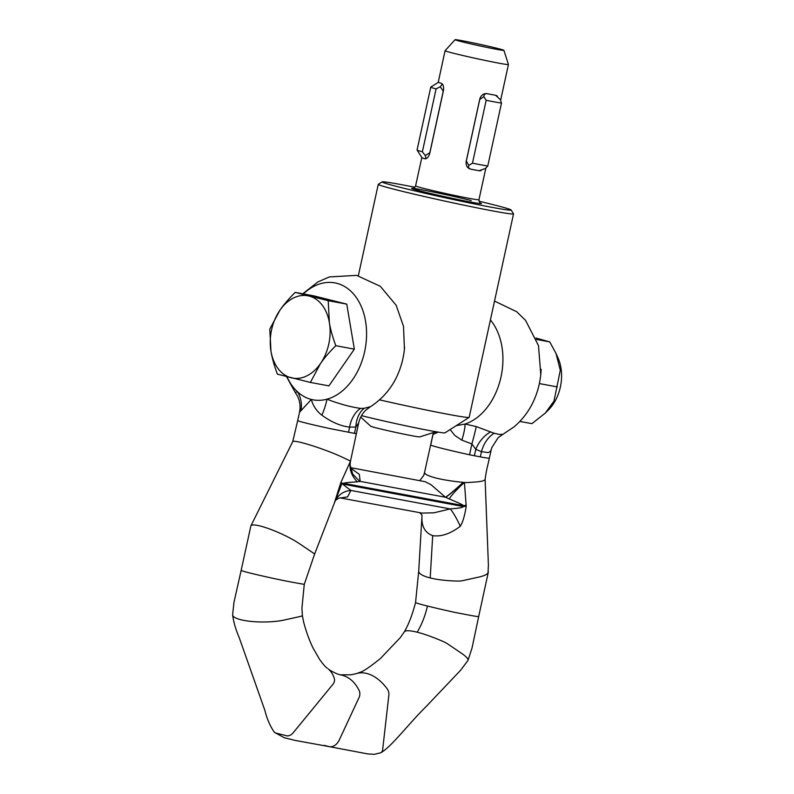 <?xml version="1.0" encoding="UTF-8"?>
<svg xmlns="http://www.w3.org/2000/svg" width="794" height="794" viewBox="0 0 794 794"><rect width="100%" height="100%" fill="white"/><g stroke="black" fill="none" stroke-linecap="round" stroke-linejoin="round"><path stroke-width="1.19" d="M424.592 472.47A6.441 1.022 4.7 0 0 424.532 472.569A6.441 1.022 4.7 0 0 424.532 472.629A42.767 6.799 4.7 0 0 424.542 472.668A42.767 6.799 4.7 0 0 436.095 478.048A42.767 6.799 4.7 0 0 463.14 482.355A42.767 6.799 4.7 0 0 463.368 482.385A6.441 1.022 4.7 0 0 464.093 482.444A6.441 1.022 4.7 0 0 464.43 482.464L466.207 506.264A25.765 4.704 3.3 0 0 464.748 506.383A25.765 4.704 3.3 0 0 463.378 506.532L463.428 505.619C462.267 504.18 452.501 500.399 449.146 498.89L445.523 497.252L431.043 484.727L425.237 481.72L350.591 467.646M466.257 505.361A25.765 4.704 3.3 0 0 464.798 505.48A25.765 4.704 3.3 0 0 463.428 505.619L343.127 483.238M433.028 434.437L438.179 432.115M423.698 475.378A25.765 21.498 21 0 0 423.758 475.229L424.532 472.569A6.441 1.022 4.7 0 0 424.532 472.579L433.365 432.551A25.765 25.716 77 0 1 433.077 434.209L430.705 445.017A42.767 1.33 12.3 0 0 442.566 448.501A42.767 1.33 12.3 0 0 469.542 454.783L480.33 456.887A30.589 0.953 12.3 0 0 489.173 458.217A30.589 0.953 12.3 0 0 489.332 458.158L491.694 447.776L498.166 437.643L502.89 434.328L499.515 434.457L494.156 433.266L476.251 426.586L465.115 424.026L456.193 425.683M350.353 467.934L359.305 474.326L360.188 481.372M303.368 293.909A59.481 41.834 100.5 0 1 364.833 317.531A59.481 41.834 100.5 0 1 326.93 399.203C339.107 403.878 350.293 406.945 360.496 408.394A25.765 18.034 -84.4 0 0 349.618 427.112C340.735 426.14 331.495 422.17 321.888 415.212C316.478 411.004 312.975 405.744 311.367 399.451L299.507 412.294C300.698 406.449 299.953 400.91 297.264 395.68L295.199 392.415L297.522 391.819A59.481 41.834 100.5 0 1 286.991 376.723M358.61 423.162L356.317 433.723L329.996 428.601A30.589 0.953 -167.7 0 1 306.206 423.123A30.589 0.953 -167.7 0 1 297.69 420.592L299.507 412.294M494.156 433.266A25.765 18.133 -74.5 0 0 481.472 451.657L488.141 452.6L490.315 451.478L491.139 449.861M466.207 506.264C464.758 515.643 462.783 522.323 460.282 526.283C450.357 533.796 441.156 536.913 432.69 535.652C425.108 532.863 421.525 526.541 421.942 516.656L418.696 571.273A6.441 1.519 -0 0 0 418.696 571.333A42.767 10.064 -0 0 0 430.209 577.953A42.767 10.064 -0 0 0 457.523 581.079A6.441 1.519 -0 0 0 462.515 580.682L478.663 577.119A30.589 7.196 -0 0 0 488.012 572.94L488.409 565.219L485.094 479.288A30.589 4.863 4.7 0 1 485.094 479.308A30.589 4.863 4.7 0 1 475.497 482.008L468.331 482.504A6.441 1.022 4.7 0 1 464.43 482.464A25.755 4.615 -42.2 0 0 449.146 498.89M467.964 660.419L471.983 648.212L478.693 616.511A30.589 0.953 -167.7 0 1 478.683 616.521A30.589 0.953 -167.7 0 1 469.691 615.241L454.396 612.303A42.767 1.33 -167.7 0 1 427.42 606.021A42.767 1.33 -167.7 0 1 415.57 602.557L415.56 602.547C412.334 614.814 408.592 624.56 404.344 631.786A6.441 1.131 24.5 0 1 404.344 631.786A6.441 1.131 24.5 0 1 404.354 631.776A42.767 7.523 24.5 0 1 417.207 632.213A42.767 7.523 24.5 0 1 443.181 641.522A6.441 1.131 24.5 0 1 447.578 643.865L461.026 652.966A30.589 5.379 24.5 0 1 467.964 660.419A30.589 5.379 24.5 0 1 467.944 660.459L460.679 670.186L426.189 706.491C408.533 723.86 391.085 747.223 380.802 752.742M340.189 674.831L351.027 674.781L355.791 673.769A42.767 27.105 69.8 0 1 366.739 673.471A42.767 27.105 69.8 0 1 387.025 688.606A6.441 4.079 69.8 0 1 388.871 695.087L382.678 749.467A6.441 4.079 69.8 0 1 380.574 752.841A6.441 4.079 69.8 0 1 380.405 752.901M342.095 675.218L340.408 674.831L342.095 675.218C349.439 677.193 355.146 682.344 359.206 690.661A6.441 4.526 100.5 0 1 359.027 697.579L339.316 739.899A12.883 9.062 100.5 0 1 329.441 746.658A12.883 9.062 100.5 0 1 329.381 746.648L367.959 753.963L374.282 754.3L380.574 752.831M329.024 746.568L324.309 745.387M490.404 319.962A59.481 41.834 100.5 0 1 500.557 378.887A59.481 41.834 100.5 0 1 465.115 424.026A25.765 7.9 109.4 0 1 461.82 440.144L471.904 443.955L475.785 449.344A25.765 17.835 118.6 0 1 490.811 431.837M541.141 369.289A59.481 41.834 100.5 0 1 540.774 374.579A59.481 41.834 100.5 0 1 538.213 388.345A59.481 41.834 100.5 0 1 537.627 390.39M359.92 481.412L357.231 481.799C355.613 482.067 346.412 482.325 343.802 483.189L342.919 484.409L350.898 490.444L347.583 496.885L340.428 497.947L421.951 513.083L433.951 512.815L450.238 508.924C453.265 508.527 462.614 508.19 463.378 506.532L342.929 484.122M260.204 526.015A30.589 5.379 -155.5 0 0 250.874 525.936A30.589 5.379 -155.5 0 0 250.854 525.985L241.148 570.4A30.589 0.953 12.3 0 0 241.148 570.41A30.589 0.953 12.3 0 0 249.653 572.94A30.589 0.953 12.3 0 0 291.924 582.161L304.271 584.374L314.493 554.42A6.441 1.131 -155.5 0 0 314.493 554.411A6.441 1.131 -155.5 0 0 313.025 552.862L299.626 543.801A30.589 5.379 -155.5 0 0 283.686 534.918C274.843 530.749 267.012 527.782 260.204 526.015M304.271 584.374L301.938 608.025L302.355 615.261A42.767 10.064 180 0 1 302.365 615.32A6.441 1.519 180 0 1 300.321 616.462L284.103 620.045A30.589 7.196 180 0 1 240.87 619.727A30.589 7.196 180 0 1 232.632 614.953A30.589 7.196 180 0 1 232.622 614.874L233.952 602.447L241.148 570.4M340.408 674.831C336.348 674.136 328.845 669.759 328.16 668.856A42.767 28.147 132.2 0 1 334.403 678.81A6.441 4.238 132.2 0 1 332.666 684.626L293.155 732.812A6.441 4.238 132.2 0 1 286.664 735.77L275.806 733.051A6.441 4.238 132.2 0 1 274.526 732.376A6.441 4.238 132.2 0 1 274.277 732.118C270.149 726.232 267.022 718.997 264.878 710.412L239.331 637.959C235.818 629.781 233.585 622.109 232.622 614.953M350.462 461.344A6.441 0.635 -160.2 0 0 348.804 460.262L342.403 457.245A30.589 2.997 -160.2 0 0 301.69 442.635A30.589 2.997 -160.2 0 0 292.728 441.633A30.589 2.997 -160.2 0 0 292.728 441.643L297.69 420.592M404.583 347.276A59.481 41.834 100.5 0 1 404.414 349.181A59.481 41.834 100.5 0 1 401.843 362.977A59.481 41.834 100.5 0 1 400.444 367.562M360.496 408.394L364.287 408.295L369.905 406.796M364.287 408.295A25.765 17.478 82.8 0 0 355.831 427.023L358.66 423.004C359.801 417.981 362.183 413.724 365.786 410.23L369.905 407.064C385.904 396.802 396.553 382.103 401.843 362.977M314.464 554.46A6.441 1.131 -155.5 0 0 314.493 554.42L341.986 483.367M334.383 502.86L340.715 482.911M343.028 483.675L340.884 482.484L350.442 461.274M321.888 415.212A25.765 6.521 -65.5 0 0 326.93 399.203C321.57 400.633 316.379 400.712 311.367 399.451C306.355 398.201 301.74 395.65 297.522 391.819A25.765 24.564 68.6 0 1 301.045 409.982M358.66 423.004L350.462 461.334M450.138 429.564L454.744 435.38L461.82 440.144M469.542 454.783L471.904 443.955A25.765 1.568 105.6 0 0 476.251 426.586M435.479 431.886A25.765 24.485 -92.3 0 1 435.231 433.464M357.231 481.799C351.325 475.467 349.032 468.768 350.382 461.701M350.343 461.87L350.075 465.016L352.725 474.097L359.335 480.956M460.282 526.283A25.765 4.258 -113.4 0 0 450.238 508.924L350.898 490.444A25.18 21.349 51.2 0 0 335.227 500.875A25.18 21.349 51.2 0 0 335.217 500.895M424.542 472.668A25.765 21.567 -157.7 0 1 423.639 475.527A25.765 21.567 -157.7 0 1 423.639 475.537L419.837 480.529M423.639 475.527L423.758 475.219A25.765 21.498 21 0 0 423.758 475.219A25.765 21.498 21 0 0 424.532 472.629M463.14 482.355A25.765 2.203 -43 0 1 445.523 497.252L359.831 481.313M463.368 482.385A25.765 1.886 -42.7 0 1 445.722 497.352M422.001 515.495A25.765 20.187 -0.7 0 1 421.942 516.656M310.385 382.44L328.924 385.884L354.342 349.152L335.802 345.698C329.302 352.169 324.2 358.124 320.478 363.583L310.385 382.44L277.374 374.153C274.178 365.488 272.044 357.826 270.962 351.156L269.781 329.123L279.885 310.275C283.597 304.817 288.708 298.852 295.199 292.391L313.739 295.844L346.75 304.132L354.342 349.152M295.199 292.391L328.21 300.678L346.75 304.132M328.21 300.678L329.391 322.701C330.473 329.371 332.607 337.033 335.802 345.698M320.478 363.583A41.864 29.447 100.5 0 1 291.269 377.805A41.864 29.447 -79.5 0 1 270.962 351.156A41.864 29.447 100.5 0 1 279.885 310.275A41.864 29.447 100.5 0 1 309.094 296.053A41.864 29.447 100.5 0 1 329.391 322.701A41.864 29.447 100.5 0 1 320.478 363.583M555.999 353.419L558.093 358.124A37.675 26.5 100.5 0 1 548.456 409.922L545.399 412.979L553.984 401.099L560.316 370.212L555.999 353.419L549.756 341.906L535.97 338.055M519.911 421.425L531.93 423.659L545.399 412.979M557.348 386.926L539.364 383.581M549.756 341.906L536.496 339.435M497.441 96.213L496.091 95.349A32.425 1.002 -167.7 0 1 487.099 93.672C483.615 93.335 481.204 95.032 479.844 98.774L466.128 161.668C465.81 165.638 467.309 168.13 470.644 169.142A32.425 1.002 12.3 0 0 479.645 170.819L481.114 170.521M500.617 100.372L508.428 64.522A32.425 1.002 -167.7 0 1 508.428 64.522A32.425 1.002 -167.7 0 1 488.608 61.148A32.425 1.002 -167.7 0 1 454.089 53.397A32.425 1.002 -167.7 0 1 445.067 50.707A32.425 1.002 -167.7 0 1 445.077 50.687L455.081 39.7A24.991 0.774 -167.7 0 1 470.554 42.35A24.991 0.774 -167.7 0 1 496.955 48.285A24.991 0.774 -167.7 0 1 503.912 50.35A24.991 0.774 -167.7 0 1 488.836 47.799A24.991 0.774 -167.7 0 1 462.029 41.784A24.991 0.774 -167.7 0 1 455.081 39.7M478.981 201.219A66.011 2.045 -167.7 0 1 492.707 204.564A66.011 2.045 -167.7 0 1 511.058 209.973A66.011 2.045 -167.7 0 1 471.646 203.363A66.011 2.045 -167.7 0 1 400.454 187.394A66.011 2.045 -167.7 0 1 382.132 181.866A66.011 2.045 -167.7 0 1 414.944 187.265M511.058 209.973L513.519 213.804A69.227 2.144 -167.7 0 1 513.539 213.874A69.227 2.144 -167.7 0 1 471.209 206.678A69.227 2.144 -167.7 0 1 397.516 190.123A69.227 2.144 -167.7 0 1 378.252 184.377A69.227 2.144 -167.7 0 1 378.301 184.317L382.132 181.866M513.539 213.874L469.175 417.326A69.227 2.144 -167.7 0 1 469.135 417.386A69.227 2.144 -167.7 0 1 379.601 399.878M469.135 417.386L445.007 432.859A48.94 1.519 -167.7 0 1 414.418 427.589A48.94 1.519 -167.7 0 1 363.017 416.026A48.94 1.519 -167.7 0 1 361.518 415.649M435.936 431.738L419.718 436.899A25.12 0.774 -167.7 0 1 412.384 435.817A25.12 0.774 -167.7 0 1 386.241 430.298A25.12 0.774 -167.7 0 1 370.719 426.209L360.724 417.128M485.868 168.01L478.951 199.741A32.425 1.002 -167.7 0 1 459.121 196.366A32.425 1.002 -167.7 0 1 424.611 188.615A32.425 1.002 -167.7 0 1 415.59 185.925L421.793 157.688A32.425 1.002 12.3 0 0 424.909 158.77C426.884 158.949 428.502 157.172 429.752 153.421L443.469 90.526C443.896 86.566 443.191 84.164 441.365 83.301A32.425 1.002 -167.7 0 1 438.248 82.219L445.067 50.707M425.038 158.77L424.859 158.731C425.981 158.84 426.1 157.768 425.227 155.495L429.812 152.766L443.251 91.131L440.223 86.745C441.98 84.948 442.347 83.787 441.315 83.261M425.227 155.495L422.378 151.803A38.638 1.201 -167.7 0 1 417.068 150.056L422.051 157.768A32.197 1.002 -167.7 0 0 424.859 158.731M438.377 82.298L430.795 87.092A38.638 1.201 -167.7 0 0 430.765 87.122A38.638 1.201 -167.7 0 0 436.095 88.918L422.378 151.803M417.068 150.056A38.638 1.201 -167.7 0 1 417.058 150.006L430.765 87.122M440.223 86.745L436.095 88.918M469.919 168.943L471.021 169.211C468.797 168.556 468.063 167.286 468.827 165.39L466.326 161.053L479.765 99.419L483.814 96.64C483.943 94.476 485.164 93.503 487.476 93.742M471.021 169.211A32.197 1.002 -167.7 0 0 479.119 170.72L485.422 168.477L487.764 166.015A38.638 1.201 -167.7 0 1 472.46 163.177L486.176 100.282L483.814 96.64M487.764 166.015L501.48 103.131L500.409 99.726L495.575 95.24M468.827 165.39L472.46 163.177M501.48 103.131A38.638 1.201 -167.7 0 1 486.176 100.282M474.385 455.776L475.785 449.344L481.472 451.657L480.33 456.887M430.209 577.953L432.69 535.652M417.207 632.213C421.942 624.163 425.346 615.429 427.42 606.021M354.422 433.455L355.831 427.023L349.618 427.112L348.477 432.353M480.261 203.026A35.651 1.102 -167.7 0 1 463.756 200.703A35.651 1.102 -167.7 0 1 421.674 191.344A35.651 1.102 -167.7 0 1 422.14 189.845A35.651 1.102 -167.7 0 1 471.299 200.564M488.35 572.047L478.683 616.521M502.89 434.328L514.194 426.785C525.946 416.661 533.945 403.858 538.203 388.355M494.523 301.075L516.725 311.734L525.618 320.439L538.501 345.658L540.774 374.56M329.441 746.658L295.179 740.425L284.242 737.715L274.526 732.376M295.239 392.474L286.485 376.594M404.414 349.191L403.521 326.374L396.117 305.214L380.296 286.297L356.575 275.369L329.371 276.937L317.937 281.9L302.772 293.8M250.874 525.936L292.728 441.633M327.277 668.141C326.106 667.655 323.644 664.896 319.873 659.864L313.104 648.132C309.372 640.54 306.186 631.726 303.546 621.712L302.355 615.29M489.332 458.158C487.863 465.592 486.901 467.13 485.094 479.308M404.344 631.786L400.345 637.562L380.485 658.454C369.994 666.9 363.275 671.476 360.337 672.19L356.953 673.411M418.696 571.273L415.56 602.547M350.124 463.498L350.372 461.78M351.375 469.175L350.075 465.016M334.909 501.61L335.227 500.875M335.177 500.964C334.433 501.054 339.524 497.193 340.517 497.947M422.001 515.088L419.659 512.606M503.912 50.35L508.428 64.503M478.951 199.741C479.725 202.758 480.221 203.889 480.439 203.125M358.332 275.736L378.252 184.377M415.59 185.925C413.624 188.347 412.701 189.171 412.82 188.386L412.82 188.386"/></g></svg>
